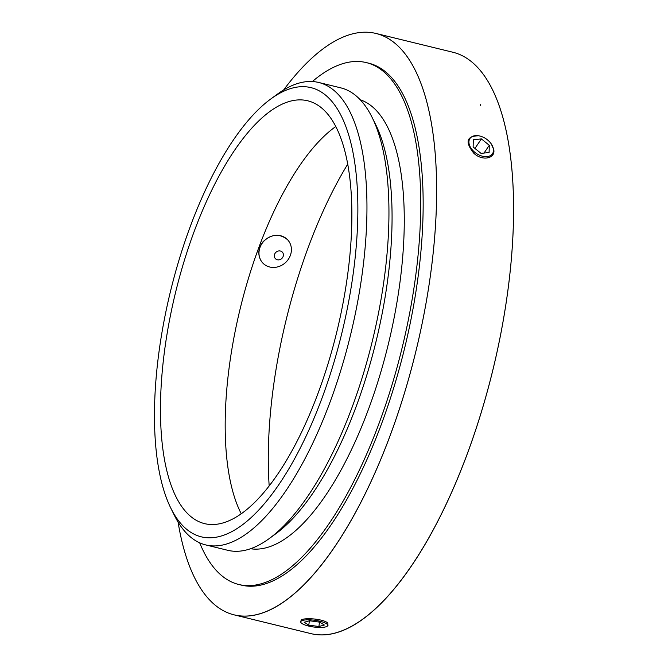<?xml version="1.0" encoding="UTF-8"?>
<svg xmlns="http://www.w3.org/2000/svg" width="668" height="668" viewBox="0 0 668 668"><rect width="100%" height="100%" fill="white"/><g stroke="black" fill="none" stroke-linecap="round" stroke-linejoin="round"><path stroke-width="1" d="M493.401 148.989A13.602 8.776 34.1 0 0 491.965 145.023A13.602 8.776 34.1 0 0 491.381 144.079A13.602 8.776 34.1 0 0 479.348 135.913A13.602 8.776 34.1 0 0 469.036 143.478A13.602 8.776 34.1 0 0 482.83 156.304A13.602 8.776 34.1 0 0 493.401 148.989M478.739 135.788C466.489 136.03 464.836 141.833 473.787 153.206C482.288 161.431 495.673 158.558 493.744 149.599L491.381 144.079M481.386 138.902L489.285 145.298L489.093 152.529L481.018 153.364L473.128 146.977L473.311 139.746L481.386 138.902L474.931 148.438M489.285 145.298L484.024 153.055M269.179 485.878A258.424 98.563 103.7 0 1 347.761 164.111M343.653 630.099A299.231 114.119 103.7 0 1 310.971 633.631L234.025 614.836A299.231 114.119 103.7 0 1 178.08 522.084A299.231 114.119 -76.3 0 0 234.025 614.836A299.231 114.119 -76.3 0 0 430.969 271.484A299.231 114.119 -76.3 0 0 376.017 33.467A299.231 114.119 103.7 0 1 424.547 311.238A299.231 114.119 103.7 0 1 266.707 611.303A299.231 114.119 103.7 0 1 234.025 614.836L310.971 633.631A299.231 114.119 103.7 0 0 507.922 290.279A299.231 114.119 103.7 0 0 452.962 52.263A299.231 114.119 103.7 0 1 501.501 330.025A299.231 114.119 103.7 0 1 343.653 630.099M287.516 239.678C279.591 233.257 271.425 233.959 263.017 241.774C257.99 248.387 257.481 254.951 261.505 261.464M241.24 513.75A217.618 82.999 103.7 0 1 240.271 308.332A217.618 82.999 103.7 0 1 335.82 126.502M228.297 521.057A217.618 82.999 103.7 0 1 204.533 523.62A217.618 82.999 103.7 0 1 175.534 292.526A217.618 82.999 103.7 0 1 307.798 100.81A217.618 82.999 103.7 0 1 343.093 302.821A217.618 82.999 103.7 0 1 228.297 521.057M226.561 534.108A231.22 88.184 -76.3 0 0 355.443 254.9A231.22 88.184 -76.3 0 0 270.791 98.973A231.22 88.184 -76.3 0 0 170.499 291.298A231.22 88.184 -76.3 0 0 170.849 508.198A231.22 88.184 -76.3 0 0 226.561 534.108M205.794 544.938L227.78 550.307A238.025 90.781 -76.3 0 0 253.782 547.493A238.025 90.781 -76.3 0 0 269.196 538.592A238.025 90.781 -76.3 0 0 372.443 340.622A238.025 90.781 -76.3 0 0 372.084 117.334A238.025 90.781 -76.3 0 0 340.73 87.85L318.745 82.481A238.025 90.781 103.7 0 1 357.355 303.439A238.025 90.781 103.7 0 1 231.796 542.124A238.025 90.781 103.7 0 1 205.794 544.938A238.025 90.781 103.7 0 1 174.44 515.454L170.849 508.198M270.791 98.973L277.329 94.196A238.025 90.781 103.7 0 1 318.745 82.481M360.202 99.741A231.22 88.184 103.7 0 1 394.237 317.25A231.22 88.184 103.7 0 1 272.97 545.447A231.22 88.184 103.7 0 1 250.542 548.737M372.084 117.334L375.683 124.59A231.22 88.184 103.7 0 1 376.034 341.498A231.22 88.184 103.7 0 1 275.734 533.815L269.196 538.592M312.357 81.538A268.628 102.454 103.7 0 1 366.314 62.6A268.628 102.454 103.7 0 1 409.885 311.956A268.628 102.454 103.7 0 1 268.185 581.335A268.628 102.454 103.7 0 1 238.843 584.508A268.628 102.454 103.7 0 1 199.69 542.825M366.314 62.6L368.753 63.193A268.628 102.454 103.7 0 1 412.323 312.557A268.628 102.454 103.7 0 1 270.624 581.937A268.628 102.454 103.7 0 1 241.282 585.101L238.843 584.508M283.616 89.988A299.231 114.119 103.7 0 1 376.017 33.467A299.231 114.119 -76.3 0 0 283.616 89.988M300.4 621.908L301.468 619.795C305.952 617.382 324.464 619.228 327.846 623.169L327.955 625.682M319.705 622.15L324.364 625.023L318.912 626.509L308.791 625.131L304.132 622.259L309.585 620.772L319.705 622.15M308.791 625.131L309.368 620.831M318.912 626.509L319.496 622.117M327.721 625.473A13.602 3.407 -172.4 0 0 317.475 620.706A13.602 3.407 -172.4 0 0 302.036 620.655A13.602 3.407 -172.4 0 0 301.109 622.776A13.602 3.407 -172.4 0 0 313.801 627.018A13.602 3.407 -172.4 0 0 327.153 626.25A13.602 3.407 -172.4 0 0 327.721 625.473M275.5 252.754A4.76 4.267 137.5 0 0 277.905 259.869A4.76 4.267 137.5 0 0 283.19 253.556A4.76 4.267 137.5 0 0 275.5 252.754M263.175 241.958A17.001 15.23 -42.5 0 1 287.716 239.887A17.001 15.23 -42.5 0 1 285.486 262.608A17.001 15.23 -42.5 0 1 262.666 262.883A17.001 15.23 -42.5 0 1 263.175 241.958M480.668 104.584L480.551 105.31M479.348 135.913L478.931 135.829M376.017 33.467L452.962 52.263L376.017 33.467M327.153 626.25L327.98 625.665M301.109 622.776L300.491 622.025"/></g></svg>
